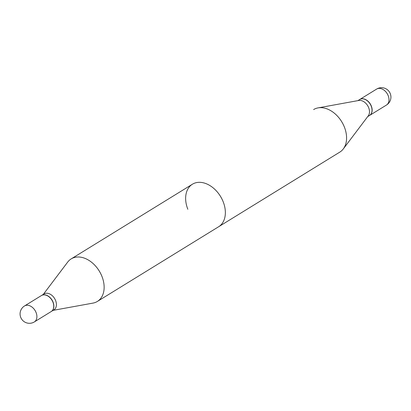 <?xml version="1.0" encoding="UTF-8"?>
<svg xmlns="http://www.w3.org/2000/svg" width="411" height="411" viewBox="0 0 411 411"><rect width="100%" height="100%" fill="white"/><g stroke="black" fill="none" stroke-linecap="round" stroke-linejoin="round"><path stroke-width="0.62" d="M41.383 295.576A9.371 6.581 58.4 0 1 42.888 294.975A9.371 6.581 58.4 0 1 52.459 301.104A9.371 6.581 58.4 0 1 51.216 311.538L34.365 321.916A9.371 6.581 58.4 0 0 36.076 312.519A9.371 6.581 58.4 0 0 26.032 305.358A9.371 6.581 58.4 0 0 24.532 305.954L41.383 295.576M43.294 294.399L67.697 262.079A24.979 17.539 58.4 0 1 71.18 258.894A24.979 17.539 58.4 0 1 101.938 276.382A24.979 17.539 58.4 0 1 97.381 301.433L339.82 152.106A24.979 17.539 58.4 0 0 343.303 148.921L368.256 115.871A9.371 6.581 58.4 0 0 368.662 107.667A9.371 6.581 58.4 0 1 368.256 115.871L343.303 148.921A24.979 17.539 58.4 0 0 344.382 127.056A24.979 17.539 58.4 0 0 318.032 107.893L358.772 100.479A9.371 6.581 58.4 0 1 368.662 107.667A9.371 6.581 58.4 0 0 358.772 100.479L318.032 107.893A24.979 17.539 58.4 0 0 313.619 109.567A24.979 17.539 58.4 0 1 318.032 107.893A24.979 17.539 58.4 0 1 344.382 127.056A24.979 17.539 58.4 0 1 343.303 148.921A24.979 17.539 58.4 0 1 339.82 152.106L218.601 226.769A24.979 17.539 -121.6 0 0 223.163 201.719A24.979 17.539 -121.6 0 0 192.399 184.231A24.979 17.539 -121.6 0 0 187.837 209.281M359.666 99.539A9.371 6.581 58.4 0 1 369.289 102.791A9.371 6.581 58.4 0 1 370.922 105.442A9.371 6.581 58.4 0 1 371.205 106.1A9.371 6.581 58.4 0 1 369.494 115.501L367.706 116.601L369.494 115.501A9.371 6.581 58.4 0 0 371.205 106.1A9.371 6.581 58.4 0 0 370.922 105.442A9.371 6.581 58.4 0 0 369.289 102.791A9.371 6.581 58.4 0 0 359.666 99.539L357.873 100.644L359.666 99.539M369.309 102.817A9.17 6.442 58.4 0 1 370.907 105.411L370.907 105.411A9.17 6.442 58.4 0 0 369.309 102.817L369.309 102.817M361.284 98.866A9.371 6.581 58.4 0 1 370.861 104.99A9.371 6.581 58.4 0 1 369.617 115.424A9.371 6.581 58.4 0 1 369.556 115.46A9.371 6.581 58.4 0 0 369.617 115.424A9.371 6.581 58.4 0 0 370.861 104.99A9.371 6.581 58.4 0 0 361.284 98.866A9.371 6.581 58.4 0 0 359.784 99.462A9.371 6.581 58.4 0 1 361.284 98.866M41.444 295.54A9.371 6.581 58.4 0 1 41.506 295.499L44.049 293.932A9.371 6.581 58.4 0 1 55.593 300.498A9.371 6.581 58.4 0 1 53.882 309.894L51.334 311.461A9.371 6.581 58.4 0 1 51.277 311.497M97.381 301.433A24.979 17.539 58.4 0 1 92.968 303.107L53.127 310.356M41.506 295.499A9.371 6.581 58.4 0 1 53.045 302.064A9.371 6.581 58.4 0 1 51.334 311.461M378.141 88.488A9.371 6.581 58.4 0 1 388.179 95.645A9.371 6.581 58.4 0 1 386.468 105.046L369.617 115.424L386.468 105.046A9.371 9.371 0 0 0 390.26 93.6A9.371 9.371 0 0 0 376.635 89.084A9.371 6.581 58.4 0 1 378.141 88.488A9.371 6.581 58.4 0 1 388.179 95.645A9.371 6.581 58.4 0 1 386.468 105.046A9.371 9.371 0 0 0 390.26 93.6A9.371 9.371 0 0 0 376.635 89.084A9.371 6.581 58.4 0 1 378.141 88.488M24.532 305.954A9.371 9.371 0 0 0 20.74 317.4A9.371 9.371 0 0 0 34.365 321.916M71.18 258.894L192.399 184.231M376.635 89.084L359.784 99.462L376.635 89.084"/></g></svg>
